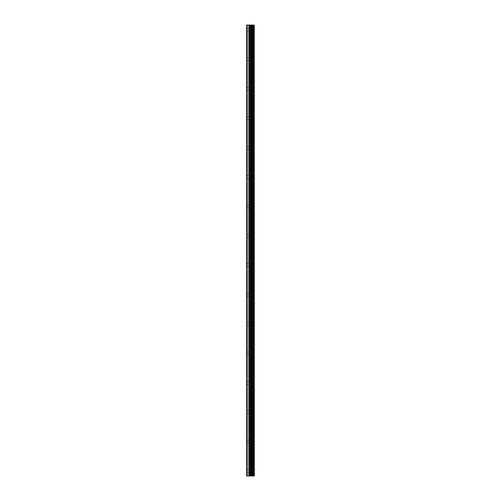 <?xml version="1.0" encoding="UTF-8"?>
<svg xmlns="http://www.w3.org/2000/svg" width="501" height="501" viewBox="0 0 501 501"><rect width="100%" height="100%" fill="white"/><g stroke="black" fill="none" stroke-linecap="round" stroke-linejoin="round"><path stroke-width="0.38" stroke-dasharray="2.5 1.88" d="M254.164 475.95L246.699 475.95L246.699 25.05L254.301 25.05L254.301 475.95L254.164 25.05M250.131 29.954L250.131 27.624L250.131 29.954M254.295 29.954L254.295 27.624L254.301 29.954M246.949 60.17L246.699 88.765L246.949 60.17M250.131 59.356L250.131 61.686L250.131 59.356M254.295 59.356L254.295 61.686L254.301 59.356M246.949 89.579L246.699 118.173L246.949 89.579M250.131 88.765L250.131 91.094L250.131 88.765M254.295 88.765L254.295 91.094L254.301 88.765M246.949 118.981L246.699 147.576L246.949 118.981M250.131 118.173L250.131 115.844L250.131 118.173M254.295 118.173L254.295 115.844L254.301 118.173M246.949 148.39L246.699 176.985L246.949 148.39M250.131 147.576L250.131 149.905L250.131 147.576M254.295 147.576L254.295 149.905L254.301 147.576M246.949 177.799L246.699 206.393L246.949 177.799M250.131 176.985L250.131 174.655L250.131 176.985M254.295 176.985L254.295 174.655L254.301 176.985M246.949 207.201L246.699 235.796L246.949 207.201M250.131 206.393L250.131 204.064L250.131 206.393M254.295 206.393L254.295 204.064L254.301 206.393M246.949 236.61L246.699 265.204L246.949 236.61M250.131 235.796L250.131 238.125L250.131 235.796M254.295 235.796L254.295 238.125L254.301 235.796M246.949 266.018L246.699 294.607L246.949 266.018M250.131 265.204L250.131 262.875L250.131 265.204M254.295 265.204L254.295 262.875L254.301 265.204M246.949 295.421L246.699 324.015L246.949 295.421M250.131 294.607L250.131 296.936L250.131 294.607M254.295 294.607L254.295 296.936L254.301 294.607M246.949 324.83L246.699 353.424L246.949 324.83M250.131 324.015L250.131 326.345L250.131 324.015M254.295 324.015L254.295 326.345L254.301 324.015M246.949 354.238L246.699 382.827L246.949 354.238M250.131 353.424L250.131 355.754L250.131 353.424M254.295 353.424L254.295 355.754L254.301 353.424M246.949 383.641L246.699 412.235L246.949 383.641M250.131 382.827L250.131 385.156L250.131 382.827M254.295 382.827L254.295 385.156L254.301 382.827M246.949 413.049L246.699 441.644L246.949 413.049M250.131 412.235L250.131 414.565L250.131 412.235M254.295 412.235L254.295 414.565L254.301 412.235M246.949 442.458L246.949 470.239L246.949 442.458M250.131 441.644L250.131 439.314L250.131 441.644M254.295 441.644L254.295 439.314L254.301 441.644M246.949 471.861L246.949 475.95L246.949 471.861M250.131 471.046L250.131 473.376L250.131 471.046M254.295 471.046L254.295 473.376L254.301 471.046M253.85 471.046L253.85 473.376L253.85 471.046M253.85 441.644L253.85 439.314L253.85 441.644M253.85 412.235L253.85 414.565L253.85 412.235M253.85 382.827L253.85 385.156L253.85 382.827M253.85 353.424L253.85 355.754L253.85 353.424M253.85 324.015L253.85 326.345L253.85 324.015M253.85 294.607L253.85 296.936L253.85 294.607M253.85 265.204L253.85 262.875L253.85 265.204M253.85 235.796L253.85 238.125L253.85 235.796M253.85 206.393L253.85 204.064L253.85 206.393M253.85 176.985L253.85 174.655L253.85 176.985M253.85 147.576L253.85 149.905L253.85 147.576M253.85 118.173L253.85 115.844L253.85 118.173M253.85 88.765L253.85 91.094L253.85 88.765M253.85 59.356L253.85 61.686L253.85 59.356M253.85 29.954L253.85 27.624L253.85 29.954M251.145 475.95L249.755 475.95L251.145 475.95M249.755 475.95L251.076 475.95L249.755 475.95M246.699 471.046L246.699 25.05L246.699 471.046M246.949 58.542L246.949 30.761L246.949 58.542M246.949 29.139L246.949 25.05L246.949 29.139M247.193 475.95L247.193 25.05M251.79 475.95L251.79 25.05M254.251 475.95L254.251 25.05M248.847 475.95L248.847 25.05M249.366 475.95L249.366 25.05M250.237 475.95L250.237 25.05M250.581 475.95L250.581 25.05M251.039 475.95L251.039 25.05M251.389 475.95L251.389 25.05M251.752 475.95L251.752 25.05M252.385 475.95L252.385 25.05M252.529 475.95L252.529 25.05M253.349 475.95L253.349 25.05M253.493 475.95L253.493 25.05M246.949 31.419L250.131 31.419M246.949 60.828L250.131 60.828M246.949 90.236L250.131 90.236M246.949 119.639L250.131 119.639M246.949 149.047L250.131 149.047M246.949 178.456L250.131 178.456M246.949 207.859L250.131 207.859M246.949 237.267L250.131 237.267M246.949 266.676L250.131 266.676M246.949 296.078L250.131 296.078M246.949 325.487L250.131 325.487M246.949 354.896L250.131 354.896M246.949 384.298L250.131 384.298M246.949 413.707L250.131 413.707M246.949 443.116L250.131 443.116M246.949 472.518L250.131 472.518M250.131 473.376L253.85 473.376M250.131 443.967L253.85 443.967M250.131 414.565L253.85 414.565M250.131 385.156L253.85 385.156M250.131 355.754L253.85 355.754M250.131 326.345L253.85 326.345M250.131 296.936L253.85 296.936M250.131 267.534L253.85 267.534M250.131 238.125L253.85 238.125M250.131 208.717L253.85 208.717M250.131 179.314L253.85 179.314M250.131 149.905L253.85 149.905M250.131 120.497L253.85 120.497M250.131 91.094L253.85 91.094M250.131 61.686L253.85 61.686M250.131 32.277L253.85 32.277M250.131 27.624L253.85 27.624M250.131 57.033L253.85 57.033M250.131 86.435L253.85 86.435M250.131 115.844L253.85 115.844M250.131 145.246L253.85 145.246M250.131 174.655L253.85 174.655M250.131 204.064L253.85 204.064M250.131 233.466L253.85 233.466M250.131 262.875L253.85 262.875M250.131 292.283L253.85 292.283M250.131 321.686L253.85 321.686M250.131 351.095L253.85 351.095M250.131 380.503L253.85 380.503M250.131 409.906L253.85 409.906M250.131 439.314L253.85 439.314M250.131 468.723L253.85 468.723M246.949 469.581L250.131 469.581M246.949 440.172L250.131 440.172M246.949 410.764L250.131 410.764M246.949 381.361L250.131 381.361M246.949 351.952L250.131 351.952M246.949 322.544L250.131 322.544M246.949 293.141L250.131 293.141M246.949 263.733L250.131 263.733M246.949 234.324L250.131 234.324M246.949 204.922L250.131 204.922M246.949 175.513L250.131 175.513M246.949 146.104L250.131 146.104M246.949 116.702L250.131 116.702M246.949 87.293L250.131 87.293M246.949 57.884L250.131 57.884M246.949 28.482L250.131 28.482"/><path stroke-width="0.75" d="M254.251 25.05L254.301 475.95L254.251 25.05L246.699 25.05L246.699 475.95L247.193 475.95L247.193 25.05M247.193 475.95L254.251 475.95M251.79 475.95L251.79 25.05M254.164 475.95L254.164 25.05M253.493 475.95L253.493 25.05M253.349 475.95L253.349 25.05M252.529 475.95L252.529 25.05M252.385 475.95L252.385 25.05M251.752 475.95L251.752 25.05M251.389 475.95L251.389 25.05M251.039 475.95L251.039 25.05M250.581 475.95L250.581 25.05M250.237 475.95L250.237 25.05M249.366 475.95L249.366 25.05M248.847 475.95L248.847 25.05"/></g></svg>
